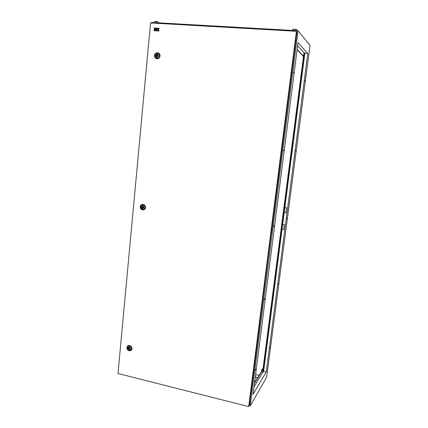 <?xml version="1.0" encoding="UTF-8"?>
<svg xmlns="http://www.w3.org/2000/svg" width="428" height="428" viewBox="0 0 428 428"><rect width="100%" height="100%" fill="white"/><g stroke="black" fill="none" stroke-linecap="round" stroke-linejoin="round"><path stroke-width="0.64" d="M263.011 368.909L262.69 369.514M262.123 369.054L261.968 369.359L262.161 369.006L262.792 369.15L262.583 369.696M261.909 370.792L261.968 369.359L261.781 370.685M261.92 369.749L262.471 369.878M263.338 371.231L263.728 369.289M261.77 370.225L261.957 369.391M261.738 370.263L261.915 369.482M304.174 56.223L304.105 54.891L304.447 53.896L304.677 54.399L304.319 56.122L304.164 54.891L304.538 54.051M302.505 55.41L302.559 55.854M303.131 56.047L302.633 56.015L302.537 55.437M304.592 80.614L304.645 81.288L304.592 80.614M293.528 72.064L293.608 72.83L293.528 72.064M295.432 150.779L295.582 150.201L295.432 150.779M283.486 150.709L283.657 150.067L283.486 150.709M286.573 218.66L286.739 218.029L286.573 218.66M273.813 226.492L274.006 225.786L273.813 226.492M277.997 284.363L278.179 283.678L277.997 284.363M264.488 299.568L264.702 298.787L264.488 299.568M269.694 347.996L269.891 347.247L269.694 347.996M255.484 370.076L255.725 369.225L255.484 370.076M151.442 23.01L151.496 22.433L298.075 30.746L310.011 45.422L266.633 377.271L250.262 405.814L249.294 405.567M255.607 374.543L259.111 375.367M298.075 30.746L250.262 405.814M257.693 377.683L255.281 377.116M304.715 54.549L304.886 53.243L307.791 53.441L298.032 42.634L253.082 394.306L266.243 371.969L263.611 371.354L263.691 370.744M283.71 229.569L284.358 224.566L282.689 224.309L282.041 229.306L283.71 229.569M282.041 229.306L263.83 369.642M307.791 53.441L266.243 371.969M304.559 55.731L284.208 212.598L285.883 212.85L286.541 207.805L284.861 207.559M284.208 212.598L282.689 224.309M304.886 53.243L303.987 52.548L262.524 372.702L263.611 371.354M304.255 52.569L262.765 372.761M303.511 60.145L303.671 58.877L303.511 60.145M302.922 64.671L303.088 63.403L302.922 64.671M302.334 69.186L302.5 67.924L302.334 69.186M301.751 73.696L301.917 72.434L301.751 73.696M301.168 78.19L301.333 76.933L301.168 78.19M300.584 82.679L300.75 81.422L300.584 82.679M300.007 87.157L300.167 85.905L300.007 87.157M299.429 91.629L299.589 90.378L299.429 91.629M298.851 96.086L299.012 94.839L298.851 96.086M298.273 100.537L298.434 99.291L298.273 100.537M297.695 104.978L297.856 103.737L297.695 104.978M297.123 109.408L297.283 108.172L297.123 109.408M296.55 113.832L296.711 112.596L296.55 113.832M295.978 118.246L296.139 117.01L295.978 118.246M295.406 122.649L295.566 121.418L295.406 122.649M294.833 127.041L294.994 125.816L294.833 127.041M294.266 131.428L294.63 130.246L294.266 131.428M293.699 135.804L294.063 134.617L293.699 135.804M293.132 140.17L293.501 138.977L293.341 140.197M292.57 144.53L292.725 143.31L292.779 144.541M292.003 148.88L292.372 147.671L292.003 148.88M291.441 153.219L291.81 152.004L291.441 153.219M290.88 157.547L291.249 156.327L290.88 157.547M290.323 161.87L290.687 160.644L290.323 161.87M289.761 166.182L290.13 164.951L289.761 166.182M289.205 170.488L289.574 169.247L289.205 170.488M288.649 174.785L289.018 173.538L288.649 174.785M288.092 179.07L288.461 177.818L288.092 179.07M287.536 183.345L287.905 182.087L287.536 183.345M286.985 187.614L287.354 186.351L286.985 187.614M286.434 191.872L286.803 190.604L286.434 191.872M285.883 196.126L286.252 194.847L285.883 196.126M285.332 200.368L285.701 199.084L285.332 200.368M284.781 204.6L285.155 203.311L284.781 204.6M284.235 208.827L284.609 207.532L284.235 208.827M283.689 213.042L284.064 211.742L283.689 213.042M283.143 217.247L283.518 215.942L283.143 217.247M282.598 221.447L282.972 220.136L282.598 221.447M282.052 225.636L282.432 224.32L282.052 225.636M281.512 229.82L281.892 228.493L281.512 229.82M280.971 233.993L281.346 232.661L280.971 233.993M280.431 238.155L280.811 236.823L280.431 238.155M279.891 242.312L280.27 240.975L279.891 242.312M279.356 246.458L279.735 245.116L279.356 246.458M278.821 250.599L279.195 249.246L278.821 250.599M278.28 254.73L278.66 253.371L278.28 254.73M277.751 258.849L278.13 257.49L277.751 258.849M277.216 262.963L277.595 261.599L277.216 262.963M276.681 267.072L277.066 265.697L276.681 267.072M276.151 271.165L276.536 269.79L276.151 271.165M275.621 275.257L276.007 273.872L275.621 275.257M275.092 279.34L275.477 277.949L275.092 279.34M274.567 283.411L274.947 282.015L274.567 283.411M274.038 287.472L274.423 286.075L274.038 287.472M273.513 291.532L273.899 290.125L273.513 291.532M272.989 295.577L273.374 294.17L272.989 295.577M272.465 299.616L272.85 298.204L272.465 299.616M271.941 303.65L272.326 302.232L271.941 303.65M271.422 307.673L271.807 306.25L271.422 307.673M270.897 311.691L271.288 310.257L270.897 311.691M270.378 315.698L270.764 314.259L270.378 315.698M269.859 319.695L270.25 318.255L269.859 319.695M269.346 323.686L269.731 322.241L269.346 323.686M268.827 327.671L269.217 326.222L268.827 327.671M268.313 331.647L268.698 330.191L268.313 331.647M267.8 335.616L268.185 334.156L267.8 335.616M267.286 339.575L267.671 338.109L267.286 339.575M266.772 343.529L267.163 342.058L266.772 343.529M266.259 347.472L266.649 345.995L266.259 347.472M265.751 351.409L266.141 349.927L265.751 351.409M265.242 355.336L265.633 353.849L265.242 355.336M264.734 359.258L265.125 357.765L264.734 359.258M264.226 363.169L264.616 361.676L264.226 363.169M263.718 367.074L264.113 365.576L263.718 367.074M257.565 377.892L255.249 377.346M283.716 229.531L282.047 229.264M285.888 212.818L284.213 212.566M254.05 386.73L262.524 372.702M254.473 383.424L262.926 369.583M254.548 382.819L263.001 369.011M297.637 45.742L303.987 52.548M297.139 49.637L303.516 56.191M297.107 49.878L303.489 56.416M293.394 30.479L293.555 29.184L292.8 29.5L292.682 30.442M293.555 29.184L295.716 29.302L295.55 30.602M295.716 29.302L297.102 29.746L296.984 30.682M154.658 22.609L154.77 21.4L154.454 22.598M154.77 21.4L156.632 21.507L156.52 22.716M156.632 21.507L158.258 21.935L158.173 22.807M155.466 55.533L155.744 56.614C156.873 57.513 157.691 57.224 158.21 55.736L157.937 54.666C156.809 53.757 155.985 54.046 155.466 55.533M154.545 55.608C154.037 59.497 159.772 59.941 160.019 56.015C160.527 52.109 154.776 51.692 154.545 55.608M156.049 56.057L157.536 56.17L156.926 54.682L156.049 56.057L156.669 56.303M157.547 54.934L156.926 54.682M158.023 56.362L157.536 56.17M141.106 207.061L141.791 208.495C142.797 208.912 143.444 208.57 143.733 207.473L143.059 206.045C142.048 205.617 141.395 205.959 141.106 207.061M140.256 206.756C139.779 210.362 145.269 211.245 145.493 207.585C145.964 203.958 140.464 203.102 140.256 206.756M141.668 207.596L143.086 207.821L142.503 206.382L141.668 207.596M143.134 206.243L142.503 206.382M143.696 207.687L143.086 207.821M127.737 348.183C127.769 349.152 128.239 349.703 129.144 349.837L130.251 348.783C130.219 347.82 129.754 347.269 128.855 347.124L127.737 348.183M126.939 347.547C126.495 350.901 131.754 352.164 131.963 348.74C132.407 345.369 127.137 344.128 126.939 347.547M128.272 348.734L129.631 349.055L129.069 347.654L128.272 348.734M129.518 347.327L129.069 347.654M130.256 348.595L129.631 349.055M150.56 22.957L117.989 373.521L248.695 406.6L296.401 31.281L150.56 22.957M154.797 30.763L154.92 29.018L154.262 28.976L154.096 30.704L154.797 30.763L154.096 30.704M154.979 28.788L155.016 28.034L154.353 27.991L154.283 28.73L154.979 28.788L155.016 28.034M156.723 28.895L156.755 28.136L155.236 28.045L155.166 28.783L156.723 28.895L156.755 28.136M155.016 30.773L156.536 30.87L156.605 30.126L155.706 30.056L156.627 29.88L156.696 29.141L155.139 29.029L155.016 30.773M156.718 30.864L157.381 30.902L157.697 29.928L158.242 30.955L159.061 31.009L158.306 29.596L159.318 28.291L158.499 28.237L157.766 29.19L157.638 28.189L156.974 28.146L156.718 30.864L157.418 30.923L157.702 29.949M157.584 29.179L157.638 28.189M158.242 30.955L159.098 31.025L158.344 29.612L159.318 28.291M250.803 394.011L249.497 405.214L248.695 406.6M250.92 394.038L271.245 233.351M271.368 233.367L296.995 31.993L296.401 31.281M154.759 30.741L154.92 29.018M154.283 28.73L154.941 28.772M155.166 28.783L156.685 28.874M154.979 30.757L156.536 30.87M156.498 30.848L156.568 30.11M155.733 29.81L156.627 29.88M156.589 29.864L156.664 29.125M263.225 371.263L263.632 369.182M304.19 56.245L304.415 53.923M154.722 55.528C154.915 52.27 159.692 52.617 159.275 55.87C159.066 59.134 154.299 58.764 154.722 55.528M158.414 55.752C157.579 53.425 156.525 53.345 155.262 55.517C156.097 57.844 157.151 57.924 158.414 55.752M140.405 206.89C140.582 203.851 145.151 204.563 144.76 207.58C144.573 210.619 140.01 209.891 140.405 206.89M143.926 207.505C143.118 205.253 142.117 205.092 140.914 207.029C141.716 209.281 142.722 209.442 143.926 207.505M127.068 347.868C127.228 345.022 131.615 346.054 131.246 348.857C131.075 351.704 126.699 350.655 127.068 347.868M130.438 348.825C129.657 346.643 128.694 346.413 127.544 348.141C128.325 350.318 129.288 350.548 130.438 348.825M263.241 371.29L263.669 369.166L263.728 370.648M156.364 56.854L155.744 56.614M142.422 208.356L141.791 208.495M129.786 349.36L129.144 349.837"/></g></svg>
